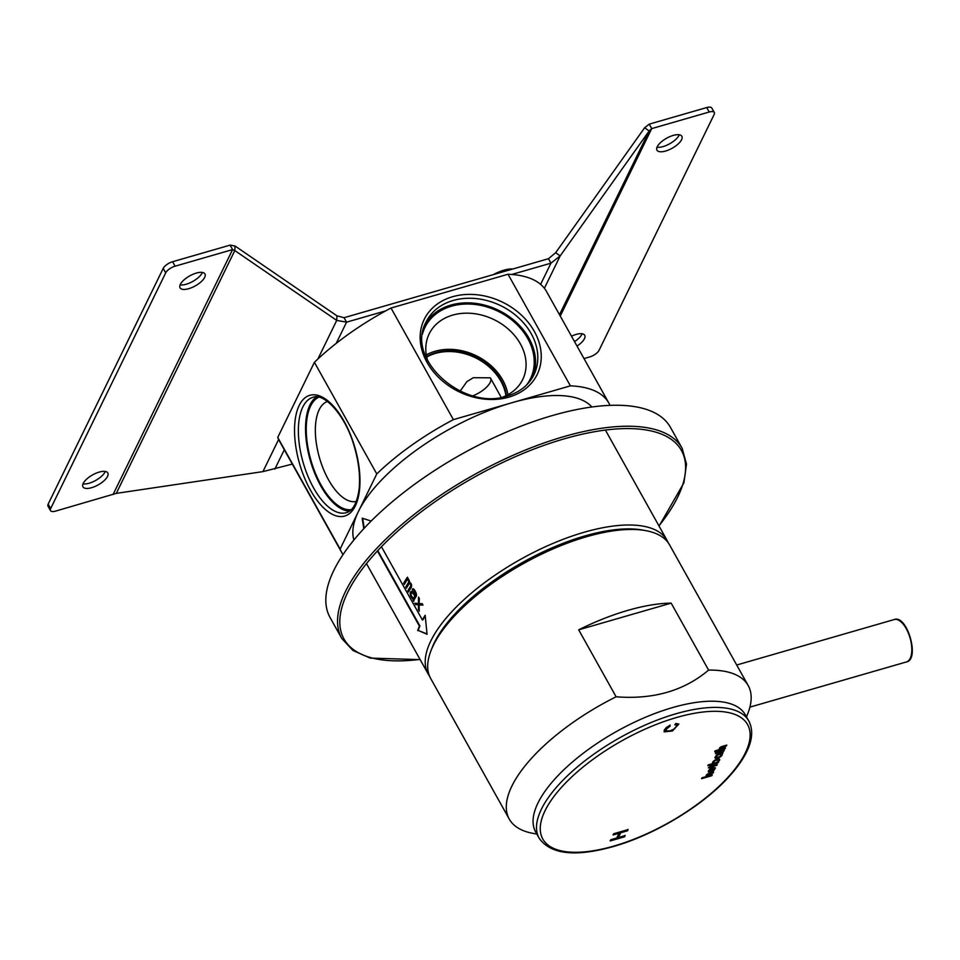 <?xml version="1.0" encoding="UTF-8"?>
<svg xmlns="http://www.w3.org/2000/svg" width="960" height="960" viewBox="0 0 960 960"><rect width="100%" height="100%" fill="white"/><g stroke="black" fill="none" stroke-linecap="round" stroke-linejoin="round"><path stroke-width="1.44" d="M535.668 831.984A120.096 48.288 -29.2 0 1 537.612 803.748A120.096 48.288 -29.2 0 1 616.944 731.244A120.096 48.288 -29.2 0 1 720.276 701.652A120.096 48.288 -29.2 0 1 745.332 714.804L748.788 720.972A120.096 48.288 150.8 0 0 620.4 737.412A120.096 48.288 150.8 0 0 539.124 838.152L535.668 831.984M719.964 749.436L715.14 750.828L714.708 751.716L725.004 748.74L725.436 747.852L721.848 748.896A2.196 0.888 -29.2 0 1 720.444 748.788A2.196 0.888 -29.2 0 1 720.456 748.32L726.36 745.968L726.792 745.08L722.16 746.412A2.472 0.996 150.8 0 0 719.352 748.98A3.84 1.548 150.8 0 0 719.388 749.052A3.84 1.548 150.8 0 0 719.964 749.436L719.832 749.22A3.84 1.548 150.8 0 1 719.328 748.932M718.596 761.88L718.164 762.756L707.856 765.732L708.288 764.868L713.34 763.404A3.444 1.38 -29.2 0 1 712.596 763.032A3.444 1.38 -29.2 0 1 712.668 762.18A3.948 1.584 -29.2 0 1 717.12 759.18A3.9 1.572 -29.2 0 1 719.592 759.384A3.9 1.572 -29.2 0 1 719.58 760.176A3.48 1.404 -29.2 0 1 717.216 762.276L718.596 761.88M674.784 724.788L675.816 723.48L678.828 724.068L672.396 730.98L664.14 731.868L664.344 729.936L666.456 727.416L670.104 725.268L669.96 726.288L665.916 729.492L665.736 730.86L669.936 730.872L674.616 728.844L677.184 725.16L674.784 724.788M707.292 775.296L713.196 772.932L713.628 772.044L709.008 773.388A2.472 0.996 150.8 0 0 706.188 775.944A3.84 1.548 150.8 0 0 706.224 776.028A3.84 1.548 150.8 0 0 706.8 776.412L701.976 777.804L701.544 778.68L711.84 775.716L712.272 774.828L708.684 775.86A2.196 0.888 -29.2 0 1 707.28 775.752A2.196 0.888 -29.2 0 1 707.292 775.296L708.888 774.18M613.764 833.724L628.068 829.584L627.48 830.808L620.748 832.752L618.408 837.528L625.152 835.584L624.552 836.796L610.248 840.924L610.836 839.712L616.716 838.02L619.044 833.244L613.164 834.936L613.764 833.724M712.98 767.616C709.824 768.864 708.276 770.28 708.36 771.864C711.756 772.356 714.108 771.024 715.416 767.856L712.98 767.616M708.408 767.88L711.168 765.564L712.428 765.204L712.008 766.08L717.288 764.556L711.228 767.664L708.408 767.88M717.42 755.1A3.516 1.416 150.8 0 0 715.116 757.164A3.924 1.572 150.8 0 0 715.104 757.956A3.924 1.572 150.8 0 0 717.588 758.16A3.9 1.572 150.8 0 0 722.04 755.172A3.492 1.404 150.8 0 0 722.088 754.356A3.492 1.404 150.8 0 0 721.344 753.972L723.072 752.712L716.244 755.184M715.824 752.676L719.412 750.888L718.992 751.764L724.272 750.24L723.84 751.128L716.94 753.72L717.276 753.024L715.392 753.564L715.824 752.676M708.756 773.964L713.196 772.932M706.164 775.896A3.84 1.548 150.8 0 0 706.668 776.184L706.8 776.412M701.688 778.38L711.84 775.716M627.948 829.368L627.48 830.808M627.348 830.58L620.748 832.752M620.616 832.524L618.408 837.528M625.02 835.356L624.552 836.796M624.432 836.58L610.116 840.708M613.044 834.72L619.044 833.244M678.768 723.984L672.276 730.752L664.08 731.748M669.972 725.04L669.96 726.288M669.84 726.072L667.236 727.584L665.676 730.74M677.112 725.052L675 724.512M713.952 768.528L712.452 768.252L709.704 770.964M712.572 768.48L709.752 771.096L714.036 768.624L712.572 768.48M708.3 771.744C711.6 772.116 713.952 770.796 715.344 767.76M712.164 765.288L712.008 766.08M717.012 764.628L716.856 765.444M716.724 765.216L711.564 766.968M711.444 766.74L711.228 767.664M711.108 767.448L710.1 767.736M708.552 767.58L710.292 767.34M718.32 761.964L718.164 762.756M718.044 762.54L708.012 765.432M712.548 762.912A3.444 1.38 -29.2 0 0 713.22 763.188L713.34 763.404M719.52 759.276A3.9 1.572 -29.2 0 1 719.46 759.948L719.58 760.176M719.46 759.948A3.48 1.404 -29.2 0 1 717.096 762.06L717.216 762.276M718.092 760.188A2.556 1.032 150.8 0 0 718.044 760.068A2.556 1.032 150.8 0 0 716.496 759.912A2.556 1.032 150.8 0 0 714.264 761.16A2.556 1.032 150.8 0 0 713.58 762.564A2.556 1.032 150.8 0 0 713.652 762.672M716.616 760.14A2.556 1.032 150.8 0 0 714.384 761.388A2.556 1.032 150.8 0 0 713.7 762.792A2.556 1.032 150.8 0 0 716.436 762.432A2.556 1.032 150.8 0 0 718.164 760.296A2.556 1.032 150.8 0 0 716.616 760.14M715.056 757.836A3.924 1.572 150.8 0 0 717.456 757.932L717.588 758.16M717.456 757.932A3.9 1.572 150.8 0 0 721.908 754.944L722.04 755.172M721.908 754.944A3.492 1.404 150.8 0 0 722.016 754.248M722.64 753.6L721.344 753.972M720.912 754.464A2.556 1.02 150.8 0 0 720.864 754.344A2.556 1.02 150.8 0 0 719.316 754.188A2.556 1.02 150.8 0 0 717.096 755.436A2.556 1.02 150.8 0 0 716.412 756.828A2.556 1.02 150.8 0 0 716.496 756.936M719.448 754.416A2.556 1.02 150.8 0 0 717.216 755.664A2.556 1.02 150.8 0 0 716.532 757.056A2.556 1.02 150.8 0 0 719.268 756.708A2.556 1.02 150.8 0 0 720.984 754.572A2.556 1.02 150.8 0 0 719.448 754.416M719.148 750.972L718.992 751.764M723.996 750.324L723.84 751.128M723.72 750.9L718.56 752.652M718.428 752.436L718.212 753.348M718.092 753.132L717.084 753.42M715.536 753.264L717.276 753.024M714.852 751.416L725.004 748.74M720.324 748.104L722.052 747.216M721.92 746.988L726.36 745.968M512.784 269.004A23.46 9.432 150.8 0 0 493.44 274.584M681.564 139.716A14.244 5.724 150.8 0 0 681.84 136.284A14.244 5.724 150.8 0 0 666.612 138.228A14.244 5.724 150.8 0 0 656.976 150.18A14.244 5.724 150.8 0 0 668.88 149.856A14.244 5.724 150.8 0 0 681.564 139.716M577.008 346.068A14.244 5.724 150.8 0 0 584.436 338.724A14.244 5.724 150.8 0 0 584.712 335.292A14.244 5.724 150.8 0 0 571.5 336.204M584.004 358.584L589.692 356.94A8.376 3.372 150.8 0 0 599.076 350.28L714.132 114.528A8.376 3.372 150.8 0 0 714.3 112.512A8.376 3.372 150.8 0 0 709.224 112.008L706.728 107.544L649.236 124.14L644.616 127.776L649.164 130.956L560.184 255.9L550.956 263.172L511.812 274.464M560.244 316.068L651.732 128.604L709.224 112.008M559.488 314.7L649.164 130.956L651.732 128.604L649.236 124.14M574.512 341.604A14.244 5.724 150.8 0 0 581.94 334.26A14.244 5.724 150.8 0 0 582.156 333.792M657.036 147.216A14.244 5.724 150.8 0 0 669.312 143.976A14.244 5.724 150.8 0 0 679.068 135.252A14.244 5.724 150.8 0 0 679.284 134.784M714.3 112.512L711.804 108.048A8.376 3.372 150.8 0 0 706.728 107.544M385.716 310.86L346.572 322.164L344.076 317.7L548.46 258.708L550.956 263.172L540.612 284.364M278.616 439.488L262.944 471.612L292.308 464.088M644.616 127.776L555.648 252.72L560.184 255.9L544.38 288.288M555.648 252.72L548.46 258.708M105.264 471.444A14.244 5.724 -29.2 0 1 95.688 480.432A14.244 5.724 -29.2 0 1 83.016 483.888M83.232 483.408A14.244 5.724 -29.2 0 1 95.916 473.268A14.244 5.724 -29.2 0 1 107.82 472.944A14.244 5.724 -29.2 0 1 98.184 484.896A14.244 5.724 -29.2 0 1 82.956 486.84A14.244 5.724 -29.2 0 1 83.232 483.408M202.392 272.436A14.244 5.724 -29.2 0 1 192.816 281.424A14.244 5.724 -29.2 0 1 180.144 284.868M180.348 284.4A14.244 5.724 -29.2 0 1 193.032 274.26A14.244 5.724 -29.2 0 1 204.948 273.936A14.244 5.724 -29.2 0 1 195.3 285.888A14.244 5.724 -29.2 0 1 180.072 287.832A14.244 5.724 -29.2 0 1 180.348 284.4M55.572 511.116L116.304 493.368L234.804 250.56L232.596 249.588L175.104 266.184A8.376 3.372 150.8 0 0 165.708 272.844L50.652 508.596A8.376 3.372 150.8 0 0 50.496 510.612A8.376 3.372 150.8 0 0 55.572 511.116M113.064 494.52L232.596 249.588L230.1 245.124L172.608 261.72A8.376 3.372 150.8 0 0 163.212 268.38L165.708 272.844M50.496 510.612L48 506.148A8.376 3.372 150.8 0 1 48.156 504.132L163.212 268.38M230.1 245.124L235.02 246L234.804 250.56L336.732 320.4L346.572 322.164L336.228 343.356M235.02 246L336.96 315.84L336.732 320.4L317.904 358.98M336.96 315.84L344.076 317.7M262.944 471.612L116.304 493.368M341.784 638.496L330.06 617.508A194.94 78.372 -29.2 0 1 382.104 510.648A194.94 78.372 -29.2 0 1 552.384 415.548A194.94 78.372 -29.2 0 1 670.404 427.296L682.128 448.284A194.94 78.372 150.8 0 0 473.724 474.972A194.94 78.372 150.8 0 0 341.784 638.496L352.956 650.484L370.26 658.092L420.144 659.628M532.728 377.052A60.048 47.58 26 0 0 498.576 310.296A60.048 47.58 26 0 0 424.956 324.456M526.62 384.96A58.656 46.476 26 0 0 498.096 311.292A58.656 46.476 26 0 0 422.472 334.14M502.656 397.128A52.032 41.232 26 0 0 522.708 379.512A52.032 41.232 26 0 0 494.028 319.632A52.032 41.232 26 0 0 429.18 333.864A52.032 41.232 26 0 0 427.632 360.516M505.956 395.712A50.268 39.84 26 0 0 475.416 357.78A50.268 39.84 26 0 0 426.708 357.036M426.612 356.58A50.268 39.84 -154 0 1 475.764 357.06A50.268 39.84 -154 0 1 506.376 395.508M501.192 397.392L490.332 377.82L473.304 377.7L466.872 381.66L460.164 391.116M472.944 395.808A18.156 7.296 150.8 0 0 490.632 378.348M316.56 396.9A60.048 27.54 -106.1 0 0 309.972 404.928A60.048 27.54 -106.1 0 0 313.404 469.872A60.048 27.54 -106.1 0 0 349.536 511.116M351.288 509.652A58.656 26.904 73.9 0 1 321.096 485.076A58.656 26.904 73.9 0 1 310.596 406.044A58.656 26.904 73.9 0 1 318.828 397.2M327.444 401.484A52.032 23.868 -106.1 0 0 328.524 479.82A52.032 23.868 -106.1 0 0 356.304 501.432M610.008 405.372A153.048 61.536 150.8 0 0 608.88 403.092A153.048 61.536 150.8 0 0 570.396 385.86L453.384 419.64L391.008 308.028L508.02 274.248A153.048 61.536 -29.2 0 1 546.504 291.48L608.88 403.092M343.032 554.58A153.048 61.536 150.8 0 1 341.676 552.432A153.048 61.536 150.8 0 1 340.116 549.048L376.776 473.928A153.048 61.536 -29.2 0 1 453.384 419.64M570.396 385.86L508.02 274.248M376.776 473.928L314.4 362.316A153.048 61.536 -29.2 0 1 391.008 308.028M340.116 549.048L277.728 437.436L314.4 362.316M277.728 437.436A153.048 61.536 150.8 0 0 279.3 440.808L341.676 552.432M507.924 394.692A52.032 41.232 26 0 0 476.376 355.812A52.032 41.232 26 0 0 426.3 354.864M746.496 716.88L747.852 713.436A136.848 55.02 150.8 0 0 748.188 685.56A136.848 55.02 150.8 0 0 708.588 670.092C684.156 690.78 653.34 699.684 616.116 696.792A136.848 55.02 150.8 0 0 509.268 819.096A136.848 55.02 150.8 0 0 533.184 833.4L536.832 834.06M616.116 696.792L578.688 629.82L671.16 603.12L708.588 670.092M578.688 629.82A136.848 55.02 -29.2 0 1 671.16 603.12M509.268 819.096L430.668 678.456A136.848 55.02 -29.2 0 1 431.016 650.592A136.848 55.02 -29.2 0 1 586.74 536.688A136.848 55.02 -29.2 0 1 645.672 530.628A136.848 55.02 -29.2 0 1 669.6 544.932L748.188 685.56M431.016 650.592L432.204 647.568A134.064 53.892 -29.2 0 1 584.748 535.98A134.064 53.892 -29.2 0 1 642.48 530.04L645.672 530.628M418.992 597.936A215.532 172.92 120 0 0 418.884 603.348L418.404 603.492A216.432 173.64 -60 0 1 418.548 597.132L419.328 598.536A211.176 168.108 -58.9 0 0 419.148 603.612A211.176 31.98 -11.6 0 0 422.208 603.696L423 605.1A216.432 35.82 -11.1 0 1 419.196 604.896L419.664 604.752A215.532 35.676 -11.1 0 0 422.904 604.932M415.356 603.276L416.04 604.5A211.368 32.004 -11.6 0 0 418.932 604.62A211.368 168.252 121.1 0 0 418.92 609.66L419.208 610.176M416.04 604.5L414.78 603.228A217.38 35.988 -11.1 0 0 418.404 603.492M415.56 604.632A212.244 32.136 -11.6 0 0 418.452 604.764L418.932 604.62M419.196 604.896A217.38 174.408 -60 0 0 419.232 611.196L418.92 609.66M418.452 609.792A212.244 168.948 -58.9 0 1 418.452 604.764M414.024 597.636A136.848 55.02 -29.2 0 1 414.72 596.496L415.2 596.364A136.296 54.792 150.8 0 0 414.504 597.504A162.456 7.86 162.5 0 0 414.144 597.648L413.664 597.78A163.128 7.896 -17.5 0 1 414.024 597.636L414.504 597.504M414.72 596.496L413.76 593.784L415.2 596.364M413.664 597.78A242.124 53.832 -9.3 0 1 412.944 597.648A795.72 441.972 4.1 0 1 412.068 596.856L411.276 595.452A558.528 495.78 -100.3 0 1 410.976 594.132A163.176 112.176 -45.3 0 1 411.072 593.52A136.848 55.02 -29.2 0 1 411.288 593.148A148.524 24.12 -21 0 1 411.768 592.812A241.68 53.736 -9.3 0 0 412.26 592.896A555.732 272.784 0.8 0 0 412.644 593.172L413.124 593.04A1803.564 1177.104 10.3 0 0 413.76 593.784M412.644 593.172A1811.172 1182.072 10.3 0 0 413.28 593.916M412.26 592.896L412.74 592.752A553.416 271.644 0.8 0 0 413.124 593.04M411.768 592.812L412.248 592.668A240.684 53.508 -9.3 0 0 412.74 592.752M413.328 590.316A551.928 270.924 0.8 0 0 413.712 590.592L414.192 590.46A549.588 269.772 0.8 0 1 413.808 590.184L413.328 590.316A162.828 7.872 -17.5 0 0 412.944 590.472L412.296 589.296A136.848 55.02 -29.2 0 1 412.548 588.912L413.016 588.78A136.296 54.792 150.8 0 0 412.776 589.164L413.412 590.292M414.192 590.46A1787.916 1166.892 10.3 0 0 414.84 591.204L415.632 592.608A1787.94 1559.268 50.8 0 0 416.028 593.736A549.588 487.836 79.7 0 0 416.172 594.396A162.156 111.48 134.7 0 0 416.052 595.02A136.296 54.792 150.8 0 0 415.68 595.596L415.2 595.728A136.848 55.02 -29.2 0 1 415.572 595.152L416.052 595.02M411.684 591.312A162.384 7.86 162.5 0 0 411.348 591.456A136.296 54.792 150.8 0 0 411 592.02A142.848 80.436 143.3 0 0 410.688 593.016A241.356 199.26 114.9 0 0 410.76 594.276A556.98 494.4 79.7 0 0 410.904 594.936A1819.836 1587.096 50.8 0 0 411.324 596.064L412.116 597.468A2766.816 1892.04 12.8 0 0 412.872 598.452A372.864 145.212 -3.5 0 0 413.436 598.752M412.116 597.468L411.636 597.6A2778.276 1899.876 12.8 0 0 412.392 598.584A374.412 145.812 -3.5 0 0 413.004 598.92A163.224 7.896 -17.5 0 1 413.352 598.776L413.832 598.632A147.972 90.12 140.5 0 0 413.64 599.436A162.588 111.768 134.7 0 0 413.556 600.048L413.892 600.66M413.556 600.048L413.736 601.356A148.584 90.504 -39.5 0 1 413.916 600.552A141.06 75.252 -35.1 0 1 414.348 599.376A136.848 55.02 -29.2 0 1 416.22 596.328A148.392 90.384 -39.5 0 1 416.46 595.512A240.468 198.528 -65.1 0 1 416.46 594.66A369.528 323.172 -84.7 0 1 416.316 593.568A3854.328 3289.188 -138.4 0 1 415.656 591.972L414.876 590.568A5196.732 3730.836 16.1 0 1 413.832 589.116A550.32 270.132 0.8 0 1 413.436 588.84A240.36 53.436 -9.3 0 1 412.92 588.756A162.78 7.872 -17.5 0 0 412.548 588.912M413.712 590.592A1795.584 1171.896 10.3 0 0 414.36 591.336L414.84 591.204M415.572 595.152A162.828 111.936 -45.3 0 1 415.68 594.54A551.916 489.912 -100.3 0 1 415.548 593.88A1795.608 1565.964 -129.2 0 1 415.152 592.752L415.632 592.608M415.152 592.752L414.36 591.336M415.2 595.728L413.76 593.16A3892.26 2739.96 14.7 0 1 412.86 591.936A554.616 272.232 0.8 0 1 412.092 591.384A241.452 53.676 -9.3 0 1 411.588 591.3A163.056 7.884 -17.5 0 0 410.868 591.588L411.348 591.456M411.636 597.6L410.844 596.196A1827.372 1593.672 -129.2 0 1 410.436 595.068A559.284 496.452 -100.3 0 1 410.28 594.42A242.352 200.076 -65.1 0 1 410.208 593.148A143.436 80.772 -36.7 0 1 410.52 592.164L411 592.02M413.076 600.18A163.26 112.236 -45.3 0 1 413.16 599.568L413.64 599.436M413.16 599.568A148.572 90.492 -39.5 0 1 413.352 598.776M407.592 577.524A136.296 54.792 150.8 0 0 404.124 583.164L404.304 584.484A136.848 55.02 -29.2 0 1 407.172 579.732L407.664 579.588A239.664 53.28 -9.3 0 0 408.168 579.672A1065.336 638.112 6.6 0 0 408.684 580.188L408.948 580.656A549.204 487.5 79.7 0 0 409.092 581.316A239.616 197.82 114.9 0 0 409.092 581.748A162.156 111.48 134.7 0 0 408.972 582.36A136.296 54.792 150.8 0 0 406.212 586.92L406.68 587.736M406.212 586.92L406.392 588.228A136.848 55.02 -29.2 0 1 409.152 583.668A162.828 7.872 -17.5 0 1 409.524 583.524L410.004 583.38A239.616 53.268 -9.3 0 0 410.268 583.428A549.192 269.568 0.8 0 0 410.652 583.704L411.048 584.4A549.192 487.488 79.7 0 0 411.18 585.06A239.616 197.82 114.9 0 0 411.192 585.492A162.156 111.48 134.7 0 0 411.072 586.116A136.296 54.792 150.8 0 0 408.312 590.664L408.768 591.492M404.124 583.164L404.58 583.992M407.172 579.732A240.66 53.496 -9.3 0 0 407.688 579.816L408.168 579.672M407.688 579.816A1069.896 640.836 6.6 0 0 408.204 580.32L408.684 580.188M405.744 587.052A136.848 55.02 -29.2 0 1 408.492 582.504A162.828 111.936 -45.3 0 1 408.612 581.88A240.612 198.648 -65.1 0 1 408.612 581.46A551.532 489.576 -100.3 0 1 408.468 580.788L408.948 580.656M409.524 583.524A240.612 53.496 -9.3 0 0 409.788 583.56L410.268 583.428M409.788 583.56A551.532 270.72 0.8 0 0 410.172 583.836L410.652 583.704M403.644 583.308A136.848 55.02 -29.2 0 1 407.412 577.2L408.06 578.376A136.848 55.02 -29.2 0 0 407.676 578.964A240.264 53.412 -9.3 0 0 408.192 579.036A1066.212 638.64 6.6 0 0 408.72 579.552L409.236 580.488A1066.212 941.94 -119.4 0 0 409.512 581.388A240.312 198.396 -65.1 0 0 409.512 582.672A240.312 53.424 -9.3 0 0 410.292 582.792A1066.212 638.64 6.6 0 0 410.808 583.296L411.336 584.232A1066.212 941.94 -119.4 0 0 411.6 585.132A240.264 198.36 -65.1 0 0 411.612 585.996A153.456 98.616 -41.8 0 0 411.252 587.424A136.848 55.02 -29.2 0 0 408.492 591.984L407.832 590.808A136.848 55.02 -29.2 0 1 410.592 586.248A162.828 111.936 -45.3 0 1 410.712 585.636A240.612 198.648 -65.1 0 1 410.7 585.204A551.532 489.564 -100.3 0 1 410.568 584.544L411.048 584.4M410.568 584.544L410.172 583.836M417.696 630.576A136.848 55.02 -29.2 0 1 419.424 626.136L419.904 625.992A136.296 54.792 -29.2 0 0 418.176 630.444L427.056 634.26L425.16 615.264A136.848 55.02 -29.2 0 0 422.412 620.004L422.892 619.872A136.296 54.792 -29.2 0 1 425.208 615.852M362.7 518.364L364.212 528.24M419.904 625.992L377.772 550.608M418.176 630.444L427.02 633.936M422.412 620.004L381.456 546.732M371.16 521.052L362.184 518.184L363.78 528.696M419.424 626.136L377.424 550.98M429.552 676.152A136.848 55.02 -29.2 0 1 428.184 673.992A136.848 55.02 -29.2 0 1 464.712 598.98A136.848 55.02 -29.2 0 1 584.244 532.224A136.848 55.02 -29.2 0 1 667.104 540.468A136.848 55.02 -29.2 0 1 668.22 542.772M353.904 540A136.848 55.02 -29.2 0 1 511.884 402.744A136.848 55.02 -29.2 0 1 591.888 406.992M894.204 619.548C907.104 614.196 920.22 659.604 906.444 661.944A22.068 10.116 -106.1 0 0 910.056 637.944A22.068 10.116 -106.1 0 0 894.204 619.548L736.704 665.016M676.572 717.504A117.3 47.16 150.8 0 0 545.052 810.696A117.3 47.16 150.8 0 0 613.824 846.084A117.3 47.16 150.8 0 0 745.344 752.88A117.3 47.16 150.8 0 0 676.572 717.504M284.304 449.76L274.848 469.128M172.608 261.72L175.104 266.184M48.156 504.132L50.652 508.596M658.932 525.852A193.272 77.7 150.8 0 0 605.124 430.104A193.272 77.7 150.8 0 0 366.648 563.388A193.272 77.7 150.8 0 0 420.012 659.388M453.132 300.48A60.048 47.58 -154 0 1 518.484 317.724A60.048 47.58 -154 0 1 533.916 374.808C528.732 385.128 519.84 392.196 507.252 396.012C463.776 411.252 405.156 359.412 425.988 322.14A60.048 47.58 -154 0 1 453.132 300.48M508.764 397.164A62.844 49.8 -154 0 1 420.204 335.244A62.844 49.8 -154 0 1 513.132 308.412A62.844 49.8 -154 0 1 508.764 397.164M346.284 512.688A60.048 27.54 73.9 0 1 307.776 475.836A60.048 27.54 73.9 0 1 302.808 406.992A60.048 27.54 73.9 0 1 312.984 397.296C323.808 392.496 345.216 414.72 354.024 445.68C358.764 461.556 360.444 476.076 359.088 489.252C357.072 503.112 352.812 510.924 346.284 512.688M299.184 405.456A62.844 28.824 73.9 0 1 355.848 450.96A62.844 28.824 73.9 0 1 326.724 510.624A62.844 28.824 73.9 0 1 299.184 405.456M906.444 661.944L749.892 707.136M748.788 720.972C753.372 729.768 752.484 740.376 746.16 752.796C742.38 760.224 736.908 767.916 729.768 775.848C703.74 805.248 654.996 834.816 613.344 846.54C575.304 857.22 550.56 854.424 539.124 838.152M537.612 803.748L537.3 804.408M682.128 448.284L686.496 464.076L683.916 482.796L659.064 526.092M493.872 384.108L495.036 386.208M667.104 540.468L605.4 430.068M428.184 673.992L366.48 563.592"/></g></svg>
